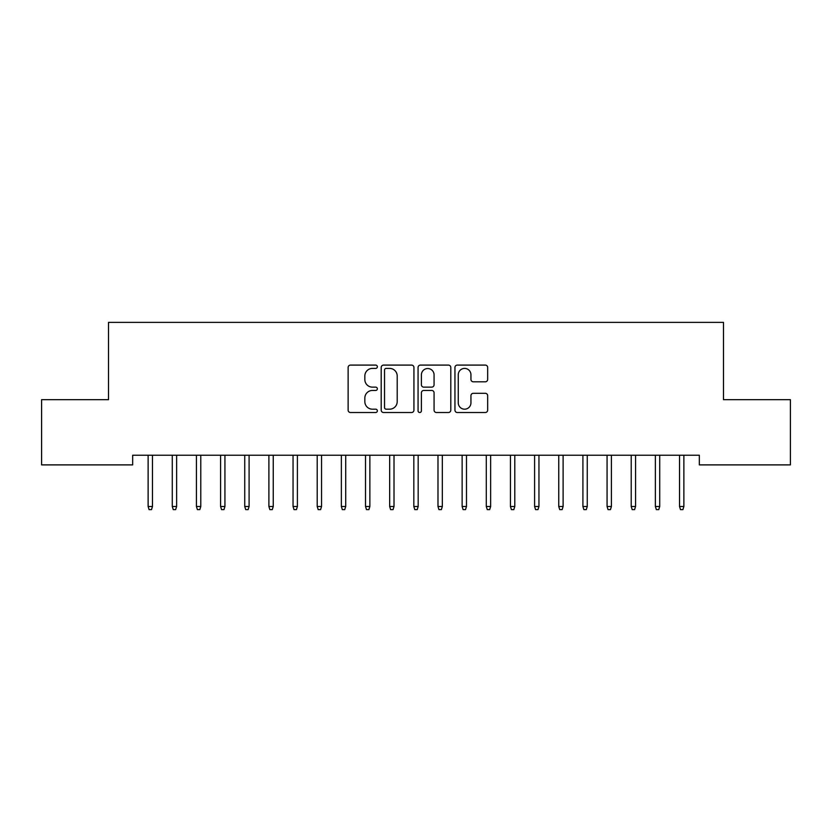 <?xml version="1.0" encoding="UTF-8"?>
<svg xmlns="http://www.w3.org/2000/svg" width="832" height="832" viewBox="0 0 832 832"><rect width="100%" height="100%" fill="white"/><g stroke="black" fill="none" stroke-linecap="round" stroke-linejoin="round"><path stroke-width="1.25" d="M377.354 366.756A1.664 1.664 0 0 0 375.69 365.092L350.501 365.092A2.371 2.371 0 0 0 348.13 367.463L348.13 410.145A2.371 2.371 0 0 0 350.501 412.516L375.69 412.516A1.664 1.664 0 0 0 377.354 410.852A1.664 1.664 0 0 0 375.69 409.188L372.434 409.188A7.592 7.592 0 0 1 364.842 401.606L364.842 398.05A7.592 7.592 0 0 1 372.434 390.458L375.69 390.458A1.664 1.664 0 0 0 377.354 388.804A1.664 1.664 0 0 0 375.69 387.14L372.434 387.14A7.592 7.592 0 0 1 364.842 379.558L364.842 376.002A7.592 7.592 0 0 1 372.434 368.41L375.69 368.41A1.664 1.664 0 0 0 377.354 366.756M485.295 381.805A2.371 2.371 0 0 0 487.666 379.434L487.666 367.463A2.371 2.371 0 0 0 485.295 365.092L457.309 365.092A2.371 2.371 0 0 0 454.948 367.463L454.948 410.145A2.371 2.371 0 0 0 457.309 412.516L485.295 412.516A2.371 2.371 0 0 0 487.666 410.145L487.666 395.678A2.371 2.371 0 0 0 485.295 393.307L473.314 393.307A2.371 2.371 0 0 0 470.943 395.678L470.943 402.854A6.344 6.344 0 0 1 464.61 409.188A6.344 6.344 0 0 1 458.266 402.854L458.266 374.754A6.344 6.344 0 0 1 464.61 368.41A6.344 6.344 0 0 1 470.943 374.754L470.943 379.434A2.371 2.371 0 0 0 473.314 381.805L485.295 381.805M699.338 455.229L132.662 455.229L132.662 464.89L41.6 464.89L41.6 399.672L108.514 399.672L108.514 322.379L723.486 322.379L723.486 399.672L790.4 399.672L790.4 464.89L699.338 464.89L699.338 455.229M413.93 367.463A2.371 2.371 0 0 0 411.559 365.092L383.573 365.092A2.371 2.371 0 0 0 381.202 367.463L381.202 410.145A2.371 2.371 0 0 0 383.573 412.516L411.559 412.516A2.371 2.371 0 0 0 413.93 410.145L413.93 367.463M420.441 365.092L448.427 365.092A2.371 2.371 0 0 1 450.798 367.463L450.798 410.145A2.371 2.371 0 0 1 448.427 412.516L436.446 412.516A2.371 2.371 0 0 1 434.075 410.145L434.075 392.829A2.371 2.371 0 0 0 431.704 390.458L423.769 390.458A2.371 2.371 0 0 0 421.398 392.829L421.398 410.852A1.664 1.664 0 0 1 419.734 412.516A1.664 1.664 0 0 1 418.07 410.852L418.07 367.463A2.371 2.371 0 0 1 420.441 365.092M386.183 368.41A1.664 1.664 0 0 0 384.53 370.074L384.53 407.534A1.664 1.664 0 0 0 386.183 409.188L389.626 409.188A7.592 7.592 0 0 0 397.207 401.606L397.207 376.002A7.592 7.592 0 0 0 389.626 368.41L386.183 368.41M434.075 374.868A6.344 6.344 0 0 0 427.731 368.534A6.344 6.344 0 0 0 421.398 374.868L421.398 384.769A2.371 2.371 0 0 0 423.769 387.14L431.704 387.14A2.371 2.371 0 0 0 434.075 384.769L434.075 374.868M148.127 506.48L149.084 509.621L151.507 509.621L152.474 506.48L148.127 506.48L148.127 455.229M152.474 506.48L152.474 455.229M172.276 506.48L173.243 509.621L175.656 509.621L176.623 506.48L172.276 506.48L172.276 455.229M176.623 506.48L176.623 455.229M196.435 506.48L197.402 509.621L199.815 509.621L200.782 506.48L196.435 506.48L196.435 455.229M200.782 506.48L200.782 455.229M220.584 506.48L221.551 509.621L223.964 509.621L224.931 506.48L220.584 506.48L220.584 455.229M224.931 506.48L224.931 455.229M244.743 506.48L245.71 509.621L248.123 509.621L249.09 506.48L244.743 506.48L244.743 455.229M249.09 506.48L249.09 455.229M268.892 506.48L269.859 509.621L272.282 509.621L273.25 506.48L268.892 506.48L268.892 455.229M273.25 506.48L273.25 455.229M293.051 506.48L294.018 509.621L296.431 509.621L297.398 506.48L293.051 506.48L293.051 455.229M297.398 506.48L297.398 455.229M317.21 506.48L318.178 509.621L320.59 509.621L321.558 506.48L317.21 506.48L317.21 455.229M321.558 506.48L321.558 455.229M341.359 506.48L342.326 509.621L344.739 509.621L345.706 506.48L341.359 506.48L341.359 455.229M345.706 506.48L345.706 455.229M365.518 506.48L366.486 509.621L368.898 509.621L369.866 506.48L365.518 506.48L365.518 455.229M369.866 506.48L369.866 455.229M389.667 506.48L390.634 509.621L393.058 509.621L394.014 506.48L389.667 506.48L389.667 455.229M394.014 506.48L394.014 455.229M413.826 506.48L414.794 509.621L417.206 509.621L418.174 506.48L413.826 506.48L413.826 455.229M418.174 506.48L418.174 455.229M437.986 506.48L438.942 509.621L441.366 509.621L442.333 506.48L437.986 506.48L437.986 455.229M442.333 506.48L442.333 455.229M462.134 506.48L463.102 509.621L465.514 509.621L466.482 506.48L462.134 506.48L462.134 455.229M466.482 506.48L466.482 455.229M486.294 506.48L487.261 509.621L489.674 509.621L490.641 506.48L486.294 506.48L486.294 455.229M490.641 506.48L490.641 455.229M510.442 506.48L511.41 509.621L513.822 509.621L514.79 506.48L510.442 506.48L510.442 455.229M514.79 506.48L514.79 455.229M534.602 506.48L535.569 509.621L537.982 509.621L538.949 506.48L534.602 506.48L534.602 455.229M538.949 506.48L538.949 455.229M558.75 506.48L559.718 509.621L562.141 509.621L563.108 506.48L558.75 506.48L558.75 455.229M563.108 506.48L563.108 455.229M582.91 506.48L583.877 509.621L586.29 509.621L587.257 506.48L582.91 506.48L582.91 455.229M587.257 506.48L587.257 455.229M607.069 506.48L608.036 509.621L610.449 509.621L611.416 506.48L607.069 506.48L607.069 455.229M611.416 506.48L611.416 455.229M631.218 506.48L632.185 509.621L634.598 509.621L635.565 506.48L631.218 506.48L631.218 455.229M635.565 506.48L635.565 455.229M655.377 506.48L656.344 509.621L658.757 509.621L659.724 506.48L655.377 506.48L655.377 455.229M659.724 506.48L659.724 455.229M679.526 506.48L680.493 509.621L682.916 509.621L683.873 506.48L679.526 506.48L679.526 455.229M683.873 506.48L683.873 455.229"/></g></svg>
